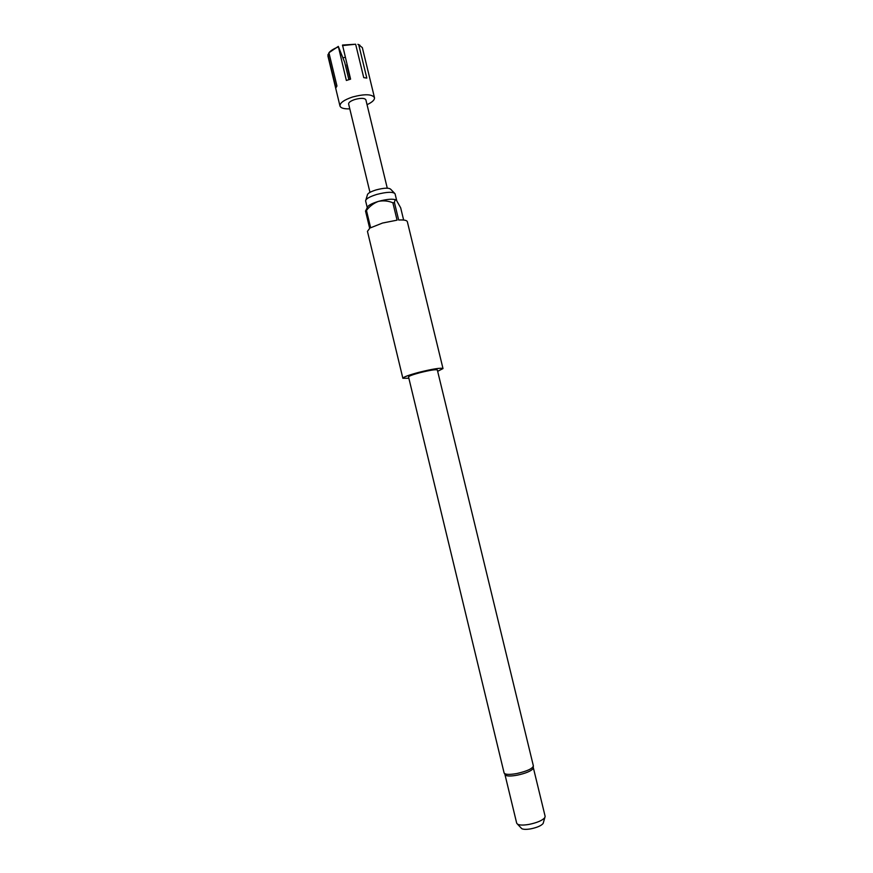 <?xml version="1.0" encoding="UTF-8"?>
<svg xmlns="http://www.w3.org/2000/svg" width="873" height="873" viewBox="0 0 873 873"><rect width="100%" height="100%" fill="white"/><g stroke="black" fill="none" stroke-linecap="round" stroke-linejoin="round"><path stroke-width="1.31" d="M338.266 46.967C333.813 48.681 330.703 50.601 328.925 52.751L338.309 46.389L346.363 80.469L350.586 79.148L342.511 45.047L355.638 44.228L363.735 77.621L366.813 78.09L358.738 44.785L357.908 44.316L359.905 45.21M367.053 104.673C372.28 102.217 374.757 99.871 374.473 97.645C371.974 94.055 364.685 93.837 352.605 96.99C344.071 99.882 339.87 102.883 339.968 105.982C340.743 108.099 344.017 109.049 349.789 108.852M374.473 97.645L362.339 47.622L358.738 44.785M355.638 44.228L342.478 45.614M365.907 199.862L367.369 195.017C367.566 193.38 370.501 191.678 376.198 189.888C384.229 187.815 389.096 187.63 390.798 189.354L394.323 192.988M408.87 378.282L402.868 378.282C403.315 377.081 408.586 375.128 418.658 372.4C432.768 368.908 440.887 367.631 443.004 368.57L407.342 221.698C406.84 220.28 403.959 219.723 398.677 220.029L394.454 202.634L392.861 202.754C388.158 200.845 383.323 200.397 378.369 201.401C371.276 203.605 367.577 205.701 367.26 207.676L365.601 200.855C365.831 198.837 369.53 196.709 376.689 194.461C386.815 191.853 392.937 191.613 395.043 193.741L396.669 200.43M505.02 774.744L505.609 775.322C507.617 776.272 511.502 776.217 517.285 775.169C525.557 773.38 530.828 771.208 533.108 768.677L533.37 767.891M543.388 822.584L543.126 823.49C541.26 825.716 537.179 827.495 530.882 828.826C526.506 829.579 523.462 829.525 521.759 828.663L521.116 827.975M504.998 774.711L516.696 823.206L517.547 824.199C519.708 825.28 523.582 825.345 529.191 824.374C537.244 822.672 542.46 820.424 544.828 817.608L545.134 816.32L533.37 767.847M533.37 765.872C532.65 768.633 527.128 771.186 516.805 773.543C509.297 774.842 505.063 774.646 504.103 772.954L408.542 376.918C408.88 376.067 412.656 374.659 419.88 372.706C429.985 370.196 435.802 369.279 437.329 369.956L533.37 765.872L533.108 768.677M392.861 202.754L397.073 220.16L382.549 223.041L370.643 227.777L366.464 210.437L365.525 211.059L369.694 228.377L367.446 231.345L402.868 378.282M387.274 188.175L365.863 99.795C364.608 97.994 360.964 97.885 354.94 99.467C350.673 100.908 348.567 102.403 348.611 103.963L369.966 192.366M366.464 210.437C369.628 206.257 373.6 203.245 378.369 201.401C386.99 199.099 392.915 198.618 396.135 199.961M443.004 368.57L437.657 371.32M394.454 202.634C394.672 200.375 395.305 199.535 396.353 200.113L400.685 207.839L403.642 220.051M365.525 211.059L367.26 207.676M328.575 53.668L327.91 55.948L339.968 105.982M348.873 79.629L344.693 62.376L338.309 46.389M345.304 57.323L342.838 57.793M327.932 54.617L335.93 87.758L336.956 86.012L328.925 52.751M346.745 64.7L350.259 79.236M504.103 772.954L505.609 775.322M521.759 828.663L517.547 824.199M543.126 823.49L544.828 817.608"/></g></svg>
